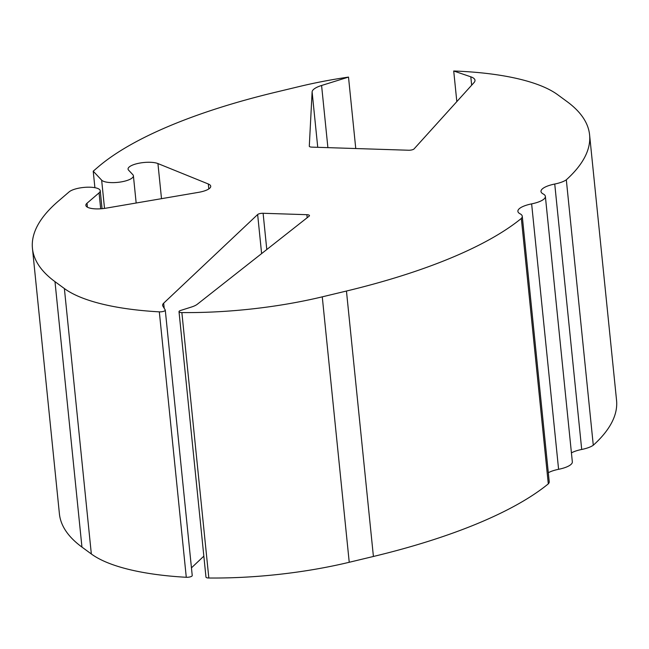 <?xml version="1.0" encoding="UTF-8"?>
<svg xmlns="http://www.w3.org/2000/svg" width="649" height="649" viewBox="0 0 649 649"><rect width="100%" height="100%" fill="white"/><g stroke="black" fill="none" stroke-linecap="round" stroke-linejoin="round"><path stroke-width="0.97" d="M456.823 101.617L453.716 70.992A189.143 57.818 -5.8 0 1 557.661 94.713L567.048 101.601A360.593 110.233 -5.8 0 1 589.592 134.862A360.593 110.233 -5.8 0 1 566.317 179.805A20.727 6.336 174.2 0 1 554.741 184.032A20.727 6.336 -5.8 0 0 540.998 191.496A20.727 6.336 -5.8 0 0 543.189 193.954A20.727 6.336 174.2 0 1 545.371 196.412A20.727 6.336 174.2 0 1 531.636 203.875A20.727 6.336 -5.8 0 0 517.894 211.339A20.727 6.336 -5.8 0 0 520.076 213.797A20.727 6.336 174.2 0 1 522.267 216.255A20.727 6.336 174.2 0 1 521.334 218.437A360.593 110.233 -5.8 0 1 346.452 291.036L373.41 556.469L349.235 562.277A189.143 57.818 174.2 0 1 208.832 578.008L181.866 312.575A189.143 57.818 -5.8 0 0 322.269 296.844L346.452 291.036M453.716 70.992L470.809 76.817A22.683 6.936 174.2 0 1 474.987 80.265A22.683 6.936 174.2 0 1 474.021 82.593L414.07 148.913A4.178 1.274 174.2 0 1 408.537 150.235L311.901 147.128A4.178 1.274 174.2 0 1 309.297 146.22A4.178 1.274 174.2 0 1 309.297 146.155L312.112 91.915A22.683 6.936 174.2 0 1 321.588 85.481L348.505 77.093A189.143 57.818 -5.8 0 0 299.765 86.414L275.59 92.223A360.593 110.233 -5.8 0 0 98.064 167.028L93.221 171.19L101.65 180.154A16.225 4.965 -5.8 0 0 119.603 182.142A16.225 4.965 -5.8 0 0 133.402 175.79A16.225 4.965 -5.8 0 0 132.867 174.711L128.607 170.176A16.225 4.965 174.2 0 1 128.064 169.097A16.225 4.965 174.2 0 1 139.543 163.118A16.225 4.965 174.2 0 1 157.934 163.564L208.313 183.992A16.225 4.965 174.2 0 1 210.73 186.239A16.225 4.965 174.2 0 1 198.586 192.339L105.998 208.167A16.225 4.965 174.2 0 1 85.855 205.344A16.225 4.965 174.2 0 1 87.015 203.226L99.07 192.867A16.225 4.965 -5.8 0 0 100.23 190.749A16.225 4.965 -5.8 0 0 86.909 187.22A16.225 4.965 -5.8 0 0 69.102 191.901L58.232 201.239A360.593 110.233 -5.8 0 0 32.45 248.397A360.593 110.233 -5.8 0 0 54.987 281.658L64.381 288.545A189.143 57.818 -5.8 0 0 159.321 311.853A4.178 1.274 -5.8 0 0 165.276 310.108A4.178 1.274 -5.8 0 0 165.211 309.93L162.891 306.133A18.213 5.565 174.2 0 1 162.615 305.346A18.213 5.565 174.2 0 1 163.686 303.172L257.645 214.535A4.178 1.274 174.2 0 1 263.105 213.278L306.863 214.689A4.178 1.274 174.2 0 1 309.468 215.598A4.178 1.274 174.2 0 1 309.119 216.19L197.304 304.251A18.213 5.565 174.2 0 1 191.39 307.05L180.722 310.425A4.178 1.274 -5.8 0 0 179.01 311.658A4.178 1.274 -5.8 0 0 181.866 312.575M589.592 134.862L616.55 400.295A360.593 110.233 174.2 0 1 593.283 445.238A20.727 6.336 174.2 0 1 581.707 449.465A20.727 6.336 -5.8 0 0 571.42 452.88M545.371 196.412L572.337 461.845A20.727 6.336 174.2 0 1 558.594 469.308A20.727 6.336 -5.8 0 0 548.316 472.723M522.267 216.255L549.224 481.688A20.727 6.336 174.2 0 1 548.3 483.87A360.593 110.233 174.2 0 1 373.41 556.469M179.01 311.658L205.968 577.091A4.178 1.274 -5.8 0 0 208.832 578.008M191.455 567.843L203.843 556.152M64.381 288.545L91.339 553.978A189.143 57.818 174.2 0 0 186.279 577.286A4.178 1.274 -5.8 0 0 192.234 575.541A4.178 1.274 -5.8 0 0 192.177 575.363M91.339 553.978L81.952 547.091A360.593 110.233 174.2 0 1 59.408 513.83L32.45 248.397M548.3 483.87L521.334 218.437M566.317 179.805L593.283 445.238M94.9 187.691L93.221 171.19M348.505 77.093L355.757 148.54M186.279 577.286L159.321 311.853M54.987 281.658L81.952 547.091M322.269 296.844L349.235 562.277M164.213 308.291L163.686 303.172M261.612 253.605L257.645 214.535M266.788 249.524L263.105 213.278M307.172 217.715L306.863 214.689M471.661 85.206L470.809 76.817M317.742 147.315L312.112 91.915M327.899 147.648L321.588 85.481M100.692 208.791L99.07 192.867M104.521 208.402L101.65 180.154M161.504 198.683L157.934 163.564M208.816 188.932L208.313 183.992M87.412 207.193L87.015 203.226M581.707 449.465L554.741 184.032M558.594 469.308L531.636 203.875M192.234 575.541L165.276 310.108M102.055 208.686L100.23 190.749M136.168 203.015L133.402 175.79"/></g></svg>

